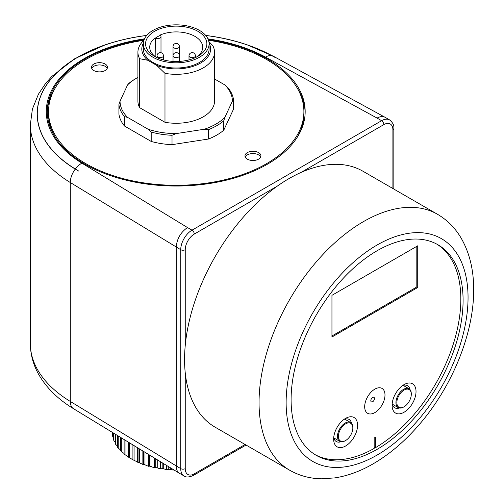 <?xml version="1.0" encoding="UTF-8"?>
<svg xmlns="http://www.w3.org/2000/svg" width="504" height="504" viewBox="0 0 504 504"><rect width="100%" height="100%" fill="white"/><g stroke="black" fill="none" stroke-linecap="round" stroke-linejoin="round"><path stroke-width="0.76" d="M233.516 99.773A57.456 33.169 0 0 0 227.94 87.753L224.872 84.937A56.177 32.432 180 0 1 232.394 101.153L233.516 99.773L233.516 109.154L223.744 130.221A57.456 33.169 180 0 1 208.499 139.016L172.022 144.661A57.456 33.169 180 0 1 151.2 141.441L124.494 126.025A57.456 33.169 180 0 1 118.912 113.998L118.912 104.618A57.456 33.169 0 0 0 124.494 116.638L127.562 117.369A56.177 32.432 180 0 1 120.04 101.159L118.912 104.618M224.872 84.937L214.521 78.964M136.489 78.221L135.589 78.744A57.456 33.169 0 0 0 128.69 83.557L127.569 84.937A56.177 32.432 180 0 1 136.489 78.221A56.177 32.432 180 0 1 137.913 77.427M127.569 84.937L120.04 101.159M127.562 117.369L148.132 129.245L151.2 132.061L151.2 141.441M172.022 144.661L172.022 135.28L176.211 133.585A56.177 32.432 180 0 1 148.132 129.245M176.211 133.585L204.309 129.245L208.499 129.635L208.499 139.016M208.499 129.635A57.456 33.169 0 0 0 223.744 120.834L224.866 117.375A56.177 32.432 180 0 1 204.309 129.245M224.866 117.375L232.394 101.153M147.861 60.285L156.719 65.4L164.984 73.351A38.304 22.113 0 0 0 214.521 52.208L214.521 101.153A38.304 22.113 180 0 1 164.984 122.296L139.595 107.635A38.304 22.113 180 0 1 137.913 101.153L137.913 52.208A38.304 22.113 0 0 0 139.595 58.691L147.861 60.285A34.411 19.864 180 0 1 143.363 43.13M223.744 130.221L223.744 120.834M124.494 126.025L124.494 116.638M151.2 132.061A57.456 33.169 0 0 0 172.022 135.28M209.072 43.13A34.411 19.864 180 0 1 196.629 65.022A34.411 19.864 180 0 1 156.719 65.4M209.091 43.816L209.091 49.027A32.88 18.982 180 0 1 176.217 68.008A32.88 18.982 180 0 1 143.338 49.027L143.338 43.816A32.88 18.982 180 0 1 152.97 30.398A32.88 18.982 180 0 1 188.798 26.277A32.88 18.982 180 0 1 209.091 43.816A32.88 18.982 180 0 1 176.217 62.798A32.88 18.982 180 0 1 143.338 43.816M214.521 52.208A38.304 22.113 0 0 0 212.839 45.725L208.858 41.561M143.892 40.339A38.304 22.113 0 0 0 137.913 52.208M164.984 73.351L164.984 122.296M139.595 107.635L139.595 58.691M197.883 56.328A30.643 17.69 180 0 1 154.545 56.328A30.643 17.69 180 0 1 154.545 31.305A30.643 17.69 180 0 1 197.883 31.305A30.643 17.69 180 0 1 197.883 56.328L197.883 56.328M160.272 35.349A3.509 2.029 180 0 1 160.996 36.578A3.509 2.029 180 0 1 159.037 38.398A3.509 2.029 180 0 1 155.352 38.191A26.258 15.164 180 0 1 160.272 35.349L160.127 35.053A26.491 15.296 0 0 1 187.954 33.491A26.491 15.296 0 0 1 202.709 47.206A26.491 15.296 0 0 1 196.308 57.172M155.169 56.498L155.352 38.191M155.169 37.913A26.491 15.296 0 0 0 149.726 47.206A26.491 15.296 0 0 0 156.12 57.172M463.088 300.403A121.615 70.213 -60 0 1 410.004 422.787A121.615 70.213 -60 0 1 316.285 455.37A121.615 70.213 -60 0 1 316.285 314.943A121.615 70.213 -60 0 1 437.9 244.73A121.615 70.213 -60 0 1 463.088 300.403M437.447 214.244L362.962 171.24A147.785 85.327 120 0 0 300.945 172.481A147.785 85.327 120 0 0 277.194 186.197A147.785 85.327 120 0 0 185.245 345.454A147.785 85.327 120 0 0 184.565 359.56A147.785 85.327 120 0 0 185.245 372.884A147.785 85.327 120 0 0 215.177 427.216L289.661 470.219C299.426 475.77 310.099 478.63 321.672 478.8L334.801 477.899C347.495 475.927 360.108 471.334 372.639 464.127C389.201 454.558 404.611 441.529 418.874 425.029C452.334 386.637 474.346 332.653 473.659 288.395C473.552 269.079 469.306 252.195 460.921 237.731C454.986 227.77 447.161 219.939 437.447 214.244A147.785 85.327 120 0 0 323.562 253.833A147.785 85.327 120 0 0 259.05 402.564A147.785 85.327 120 0 0 289.661 470.219M315.17 454.696A121.615 70.213 120 0 0 374.157 448.428L374.157 438.007L375.511 437.226L375.511 447.646A121.615 70.213 120 0 0 460.832 299.099A121.615 70.213 120 0 0 436.76 244.094M374.157 447.911A121.615 70.213 120 0 0 375.064 447.388L375.064 437.485M375.511 447.646L375.064 447.388M331.953 335.973L416.821 286.978L416.821 246.317M417.721 287.5L331.953 337.019L331.953 295.319L417.721 245.801L417.721 287.5L416.821 286.978M402.494 385.648A12.77 7.371 -60 0 1 407.516 385.68A12.77 7.371 -60 0 1 409.979 389.548M399.326 407.994A12.77 7.371 -60 0 1 394.745 407.799A12.77 7.371 -60 0 1 392.206 403.465M392.106 405.342A16.916 9.765 120 0 0 404.063 412.247A16.916 9.765 120 0 0 416.027 391.526A16.916 9.765 120 0 0 404.063 384.621A16.916 9.765 120 0 0 392.106 405.342M344.037 419.397A12.77 7.371 -60 0 1 349.058 419.435A12.77 7.371 -60 0 1 351.521 423.297M340.868 441.75A12.77 7.371 -60 0 1 336.288 441.548A12.77 7.371 -60 0 1 333.749 437.214M333.648 439.091A16.916 9.765 120 0 0 345.605 445.996A16.916 9.765 120 0 0 357.569 425.275A16.916 9.765 120 0 0 345.605 418.37A16.916 9.765 120 0 0 333.648 439.091M384.993 395.004A14.364 8.291 -60 0 1 369.76 413.96A14.364 8.291 -60 0 1 369.76 393.643A14.364 8.291 -60 0 1 384.993 395.004M374.485 398.551A2.589 1.499 -60 0 1 372.651 401.726A2.589 1.499 -60 0 1 370.818 400.667A2.589 1.499 -60 0 1 372.651 397.492A2.589 1.499 -60 0 1 374.485 398.551M143.923 40.263A127.676 73.716 0 0 0 48.535 111.579A127.676 73.716 0 0 0 176.217 185.296A127.676 73.716 0 0 0 303.893 111.579A127.676 73.716 0 0 0 266.496 59.453A127.676 73.716 0 0 0 208.511 40.263M247.313 159.144A7.982 4.605 180 0 1 244.976 155.887A7.982 4.605 180 0 1 252.958 151.276A7.982 4.605 180 0 1 260.933 155.887A7.982 4.605 180 0 1 256.007 160.14A7.982 4.605 180 0 1 247.313 159.144M93.832 70.535A7.982 4.605 180 0 1 91.495 67.271A7.982 4.605 180 0 1 99.477 62.666A7.982 4.605 180 0 1 107.459 67.271A7.982 4.605 180 0 1 102.532 71.53A7.982 4.605 180 0 1 93.832 70.535M48.535 111.579L48.535 113.86A127.676 73.716 0 0 0 54.804 136.672M297.625 136.672A127.676 73.716 0 0 0 303.893 113.86L303.893 111.579M91.747 68.412A7.982 4.605 180 0 1 99.477 64.947A7.982 4.605 180 0 1 107.207 68.412M245.221 157.028A7.982 4.605 180 0 1 252.958 153.556A7.982 4.605 180 0 1 260.688 157.028M393.826 189.057L393.826 128.52C394.273 125.477 392.862 122.604 389.586 119.908A15.958 9.217 120 0 0 381.61 120.702L192.018 230.164A15.958 9.217 120 0 0 180.728 249.707L180.728 468.632A15.958 9.217 120 0 0 184.036 475.94L179.411 473.262C177.326 471.914 176.261 469.501 176.217 466.024L176.217 247.105C176.898 238.808 180.659 232.294 187.501 227.556L81.881 163.151A129.912 75.001 180 0 1 144.484 38.846M205.701 35.419A139.028 80.268 0 0 1 275.499 57.67L271.738 55.616A138.934 80.212 0 0 0 205.752 35.482M207.944 38.846A129.912 75.001 180 0 1 265.539 57.116L377.093 118.093C380.129 116.399 382.756 116.115 384.968 117.243L389.586 119.908M208.215 39.457A128.955 74.453 180 0 1 305.172 111.579A128.955 74.453 180 0 1 225.565 180.363A128.955 74.453 180 0 1 85.031 164.222A128.955 74.453 180 0 1 47.263 111.579A128.955 74.453 180 0 1 144.22 39.457M47.275 112.72A128.955 74.453 180 0 1 54.804 88.767M297.625 88.767A128.955 74.453 180 0 1 305.153 112.72M112.65 433.478L112.379 432.665A63.838 36.855 180 0 0 112.379 433.125M112.65 432.558L112.65 436.067A63.838 36.855 180 0 0 112.814 436.974L112.814 432.659M113.614 437.9L112.814 436.974M113.614 433.144L113.614 439.885A63.838 36.855 180 0 0 113.942 440.773L113.942 433.346M115.265 442.128L113.942 440.773M115.265 434.152L115.265 443.621A63.838 36.855 180 0 0 115.75 444.49L115.75 434.448M117.577 446.147L115.75 444.49M117.577 435.563L117.577 447.243A63.838 36.855 180 0 0 118.22 448.075L118.22 435.954M120.538 449.952L118.22 448.075M120.538 437.371L120.538 450.702A63.838 36.855 180 0 0 121.325 451.489L121.325 437.85M124.11 453.512L121.325 451.489M124.11 439.545L124.11 453.959A63.838 36.855 180 0 0 125.036 454.696L125.036 440.112M128.627 457.04L125.036 454.696M128.249 442.071L128.249 456.989A63.838 36.855 180 0 0 129.308 457.664L129.308 442.714M132.917 444.912L132.917 459.793L129.308 457.664M138.058 448.05L138.058 462.218L134.089 460.36L134.089 445.631M137.68 462.269L137.68 447.817M143.615 451.439L143.615 464.354L142.865 464.442L139.331 462.754L139.331 448.825M142.865 464.442L142.865 450.979M149.53 455.049L149.53 466.15L148.415 466.294L144.982 464.814L144.982 452.271M148.415 466.294L148.415 454.369M155.742 458.829L155.742 467.58L154.274 467.8L150.973 466.521L150.973 455.925M154.274 467.8L154.274 457.934M162.175 462.754L162.175 468.619L160.367 468.941L157.242 467.857L157.242 459.749M160.367 468.941L160.367 461.651M168.758 466.767L168.758 469.274L166.635 469.715L163.718 468.808L163.718 463.693M166.635 469.715L166.635 465.476M173.893 469.898L173.011 470.1L170.327 469.369L170.327 467.725M173.011 470.1L173.011 469.363M170.327 469.369A63.838 36.855 180 0 1 168.758 469.274M157.242 467.857A63.838 36.855 180 0 1 155.742 467.58M163.718 468.808A63.838 36.855 180 0 1 162.175 468.619M150.973 466.521A63.838 36.855 180 0 1 149.53 466.15M144.982 464.814A63.838 36.855 180 0 1 143.615 464.354M139.331 462.754A63.838 36.855 180 0 1 138.058 462.218M134.089 460.36A63.838 36.855 180 0 1 132.917 459.749M146.677 35.482A138.934 80.212 0 0 0 43.457 90.216A138.934 80.212 0 0 0 75.335 169.01L78.889 171.177L75.26 169.098A139.028 80.268 180 0 1 37.189 113.917A139.028 80.268 180 0 1 37.189 113.885A139.028 80.268 0 0 0 78.889 171.177M146.733 35.419A139.028 80.268 0 0 0 37.189 113.86L37.189 113.917M404.063 390.096A10.212 5.897 -60 0 1 411.289 394.26A10.212 5.897 -60 0 1 404.063 406.772A10.212 5.897 -60 0 1 396.843 402.601A10.212 5.897 -60 0 1 404.063 390.096M403.843 406.898A10.855 6.268 -60 0 1 403.616 407.037A10.855 6.268 -60 0 1 398.185 407.572A10.855 6.268 -60 0 1 396.522 398.872A10.855 6.268 -60 0 1 403.616 389.309A10.855 6.268 -60 0 1 409.04 388.773A10.855 6.268 -60 0 1 411.289 393.744A10.855 6.268 -60 0 1 411.283 394.008M345.385 440.647A10.855 6.268 -60 0 1 345.158 440.786L345.605 440.521A10.212 5.897 -60 0 1 338.386 436.351A10.212 5.897 -60 0 1 345.605 423.845A10.212 5.897 -60 0 1 352.831 428.016A10.212 5.897 -60 0 1 345.605 440.521L345.158 440.786A10.855 6.268 -60 0 1 339.728 441.321A10.855 6.268 -60 0 1 339.728 428.791A10.855 6.268 -60 0 1 350.582 422.522A10.855 6.268 -60 0 1 352.831 427.493A10.855 6.268 -60 0 1 352.825 427.757M189.006 55.805A3.194 1.846 0 0 0 192.194 57.651A3.194 1.846 0 0 0 195.388 55.805A3.194 3.194 0 0 0 193.794 53.04A3.194 3.194 0 0 0 189.006 55.805L189.006 59.894M173.023 46.582A3.194 1.846 0 0 0 176.217 48.422A3.194 1.846 0 0 0 179.405 46.582A3.194 3.194 0 0 0 177.811 43.816A3.194 3.194 0 0 0 173.023 46.582L173.023 55.805A3.194 1.846 0 0 0 176.217 57.651A3.194 1.846 0 0 0 179.405 55.805L179.405 61.412M157.046 55.805A3.194 1.846 0 0 0 160.234 57.651A3.194 1.846 0 0 0 163.428 55.805A3.194 3.194 0 0 0 161.834 53.04A3.194 3.194 0 0 0 157.046 55.805L157.046 57.62M286.133 402.564A128.633 74.271 -60 0 1 422.572 232.829A128.633 74.271 -60 0 1 422.572 414.748A128.633 74.271 -60 0 1 286.133 402.564M245.108 444.496L194.273 473.842A12.77 7.371 -60 0 1 185.245 468.632A3.194 1.846 180 0 1 180.728 468.632L70.295 401.436A145.87 84.218 180 0 1 30.341 343.533L30.341 124.608A145.87 84.218 0 0 0 70.295 182.517L180.728 249.707A3.194 1.846 180 0 0 185.245 249.707A12.77 7.371 -60 0 1 194.273 234.07A3.194 1.846 -120 0 0 192.018 230.164L187.501 227.556M179.411 473.262L73.571 408.731A15.958 9.463 -58.6 0 1 70.295 401.436L70.295 182.517A15.958 9.463 121.4 0 1 75.26 169.098M265.539 57.116A15.958 8.959 -61.3 0 1 271.738 55.616M271.807 55.629A15.958 8.959 -61.3 0 1 273.193 56.146L384.968 117.243M300.945 172.481L383.865 124.608A3.194 1.846 60 0 0 381.61 120.702L377.093 118.093M194.273 234.07L277.194 186.197M383.865 124.608A12.77 7.371 -60 0 1 392.893 129.824L392.893 188.521M393.826 128.52A3.194 1.846 180 0 1 392.893 129.824M185.245 468.632L185.245 372.884M185.245 345.454L185.245 249.707M194.273 473.842A3.194 1.846 60 0 1 193.612 475.304L246.04 445.038M81.881 163.151A15.958 9.463 121.4 0 0 75.335 169.01M160.996 36.578L160.996 52.706M195.388 55.805L195.388 57.62M179.405 46.582L179.405 55.805A3.194 3.194 0 0 0 177.811 53.04A3.194 3.194 0 0 0 173.023 55.805L173.023 61.412M163.428 55.805L163.428 59.894M73.571 408.731C57.998 399.3 46.337 387.803 38.581 374.233C33.157 364.512 30.41 354.281 30.341 343.533M184.036 475.94C186.058 477.515 189.246 477.301 193.612 475.304M273.193 56.146L247.426 44.919M105.002 44.925L74.749 58.71L51.723 76.526L45.505 83.582L38.462 94.135L32.42 108.996L30.341 124.608M411.289 394.26L411.289 393.744M404.063 406.772L403.616 407.037M409.04 388.773L403.194 385.396M398.185 407.572L392.345 404.195M352.831 428.016L352.831 427.493M350.582 422.522L344.736 419.152M339.728 441.321L333.887 437.945"/></g></svg>
